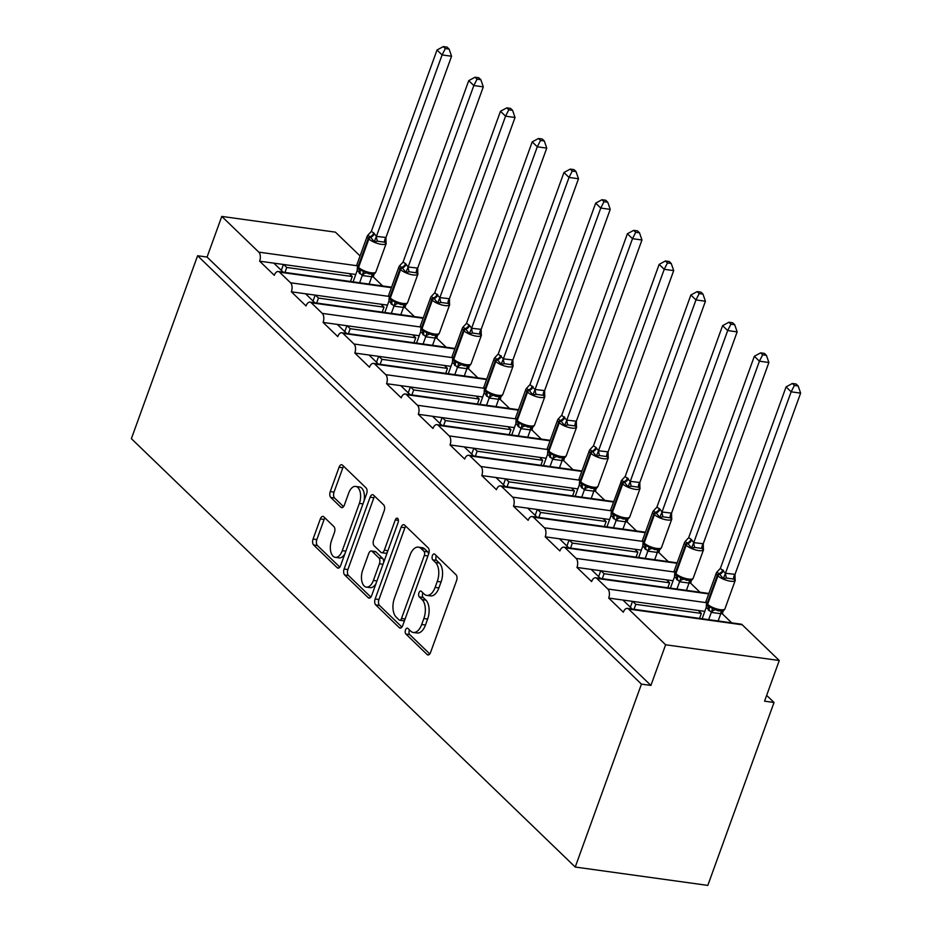 <?xml version="1.0" encoding="UTF-8"?>
<svg xmlns="http://www.w3.org/2000/svg" width="932" height="932" viewBox="0 0 932 932"><rect width="100%" height="100%" fill="white"/><g stroke="black" fill="none" stroke-linecap="round" stroke-linejoin="round"><path stroke-width="1.4" d="M405.525 629.904A3.122 1.689 -82.1 0 0 405.909 634.051L427.124 654.52A4.462 2.412 -82.1 0 0 427.951 654.951A4.462 2.412 -82.1 0 0 430.561 652.458L456.563 580.648A4.462 2.412 -82.1 0 0 456.004 574.729L434.79 554.249A3.122 1.689 -82.1 0 0 434.207 553.946A3.122 1.689 -82.1 0 0 432.39 555.693A3.122 1.689 -82.1 0 0 432.774 559.841L435.524 562.485A14.271 7.712 -82.1 0 1 437.283 581.417L435.116 587.405A14.271 7.712 -82.1 0 1 426.774 595.373A14.271 7.712 -82.1 0 1 424.107 594.01L421.357 591.354A3.122 1.689 -82.1 0 0 420.775 591.051A3.122 1.689 -82.1 0 0 418.957 592.799A3.122 1.689 -82.1 0 0 419.342 596.946L422.091 599.591A14.271 7.712 -82.1 0 1 423.85 618.522L421.683 624.51A14.271 7.712 -82.1 0 1 413.342 632.478A14.271 7.712 -82.1 0 1 410.674 631.115L407.936 628.459A3.122 1.689 -82.1 0 0 407.354 628.156A3.122 1.689 -82.1 0 0 405.525 629.904M409.498 629.974A3.122 1.689 -82.1 0 0 409.311 630.428A3.122 1.689 -82.1 0 0 409.696 634.576L429.78 653.949M436.362 555.763A3.122 1.689 -82.1 0 0 436.176 556.218A3.122 1.689 -82.1 0 0 436.56 560.365L439.31 563.01L435.524 562.485M422.93 592.869A3.122 1.689 -82.1 0 0 422.744 593.323A3.122 1.689 -82.1 0 0 423.128 597.47L425.877 600.115L422.091 599.591M323.8 516.841A4.462 2.412 -82.1 0 0 322.961 516.41A4.462 2.412 -82.1 0 0 320.352 518.903L313.059 539.057A4.462 2.412 -82.1 0 0 313.618 544.975L337.174 567.705A4.462 2.412 -82.1 0 0 338.001 568.136A4.462 2.412 -82.1 0 0 340.611 565.642L366.614 493.832A4.462 2.412 -82.1 0 0 366.066 487.914L342.498 465.173A4.462 2.412 -82.1 0 0 341.671 464.742A4.462 2.412 -82.1 0 0 339.062 467.235L330.254 491.572A4.462 2.412 -82.1 0 0 330.802 497.49L340.879 507.218A4.462 2.412 -82.1 0 0 341.718 507.649A4.462 2.412 -82.1 0 0 344.327 505.156L348.696 493.086A11.93 6.442 -82.1 0 1 355.675 486.422A11.93 6.442 -82.1 0 1 359.379 503.397L342.265 550.684A11.93 6.442 -82.1 0 1 335.287 557.348A11.93 6.442 -82.1 0 1 331.582 540.374L334.437 532.487A4.462 2.412 -82.1 0 0 333.877 526.568L323.8 516.841M627.329 608.398L740.975 624.137A6.815 3.681 -82.1 0 1 742.245 624.789L779.269 660.52L764.555 701.167L774.026 702.483L707.807 885.4L575.23 867.04L641.437 684.123L650.909 685.428L665.623 644.781L628.599 609.05A6.815 3.681 -82.1 0 0 627.329 608.398A6.815 3.681 -82.1 0 0 623.345 612.207L608.701 598.064L622.902 600.033L632.28 609.085M575.23 867.04L131.377 438.657L197.596 255.741L641.437 684.123M375.153 598.985A4.462 2.412 -82.1 0 0 375.713 604.903L399.269 627.644A4.462 2.412 -82.1 0 0 400.108 628.075A4.462 2.412 -82.1 0 0 402.706 625.582L428.708 553.759A4.462 2.412 -82.1 0 0 428.161 547.841L404.593 525.1A4.462 2.412 -82.1 0 0 403.766 524.669A4.462 2.412 -82.1 0 0 401.156 527.163L375.153 598.985L378.94 599.509A4.462 2.412 -82.1 0 0 379.499 605.427L401.925 627.073M368.222 597.68L344.665 574.939A4.462 2.412 -82.1 0 1 344.106 569.021L370.109 497.199A4.462 2.412 -82.1 0 1 372.718 494.706A4.462 2.412 -82.1 0 1 373.546 495.137L383.635 504.864A4.462 2.412 -82.1 0 1 384.182 510.783L373.639 539.908A4.462 2.412 -82.1 0 0 374.186 545.826L380.885 552.28A4.462 2.412 -82.1 0 0 381.712 552.711A4.462 2.412 -82.1 0 0 384.322 550.218L395.296 519.905A3.122 1.689 -82.1 0 1 397.125 518.157A3.122 1.689 -82.1 0 1 398.092 522.596L371.658 595.618A4.462 2.412 -82.1 0 1 369.049 598.099A4.462 2.412 -82.1 0 1 368.222 597.68L369.969 597.913M382.656 285.961L373.278 276.921L371.752 276.711M283.223 272.191L273.845 263.15L259.644 261.181L274.288 275.313A6.815 3.681 -82.1 0 1 278.272 271.503A6.815 3.681 -82.1 0 1 279.542 272.167L290.528 282.769A6.815 3.681 97.9 0 1 291.378 291.809L305.579 293.778L314.946 302.818M414.39 316.589L405.012 307.548L403.486 307.339M423.14 318.278L311.276 302.784A6.815 3.681 -82.1 0 0 310.007 302.131A6.815 3.681 -82.1 0 0 306.022 305.941L291.378 291.809M446.125 347.217L436.747 338.176L435.221 337.967M346.681 333.446L337.314 324.406L323.101 322.437L337.757 336.568A6.815 3.681 -82.1 0 1 341.741 332.759A6.815 3.681 -82.1 0 1 343.011 333.411L353.997 344.013A6.815 3.681 97.9 0 1 354.836 353.053L369.049 355.022L378.415 364.074M477.848 377.844L468.481 368.804L466.955 368.594M486.597 379.534L374.746 364.039A6.815 3.681 -82.1 0 0 373.476 363.387A6.815 3.681 -82.1 0 0 369.48 367.196L354.836 353.053M509.583 408.472L500.216 399.432L498.69 399.211M410.15 394.702L400.772 385.65L386.57 383.681L401.214 397.824A6.815 3.681 -82.1 0 1 405.199 394.015A6.815 3.681 -82.1 0 1 406.48 394.667L417.466 405.269A6.815 3.681 97.9 0 1 418.305 414.309L432.506 416.278L441.885 425.33M541.317 439.1L531.951 430.048L530.413 429.838M550.066 440.789L438.203 425.295A6.815 3.681 -82.1 0 0 436.933 424.643A6.815 3.681 -82.1 0 0 432.949 428.452L418.305 414.309M573.052 469.728L563.674 460.676L562.147 460.466M473.619 455.946L464.241 446.906L450.04 444.937L464.684 459.068A6.815 3.681 -82.1 0 1 468.668 455.27A6.815 3.681 -82.1 0 1 469.938 455.923L480.924 466.524A6.815 3.681 97.9 0 1 481.774 475.565L495.975 477.534L505.342 486.574M604.786 500.356L595.408 491.304L593.882 491.094M613.536 502.045L501.672 486.551A6.815 3.681 -82.1 0 0 500.402 485.887A6.815 3.681 -82.1 0 0 496.418 489.696L481.774 475.565M636.521 530.972L627.143 521.932L625.617 521.722M537.077 517.202L527.71 508.161L513.497 506.192L528.153 520.324A6.815 3.681 -82.1 0 1 532.137 516.514A6.815 3.681 -82.1 0 1 533.407 517.178L544.393 527.78A6.815 3.681 97.9 0 1 545.232 536.82L559.445 538.789L568.811 547.83M668.244 561.6L658.877 552.56L657.351 552.35M676.993 563.289L565.142 547.795A6.815 3.681 -82.1 0 0 563.872 547.142A6.815 3.681 -82.1 0 0 559.876 550.952L545.232 536.82M699.979 592.228L690.612 583.187L689.086 582.978M600.546 578.457L591.168 569.405L576.966 567.448L591.61 581.58A6.815 3.681 -82.1 0 1 595.595 577.77A6.815 3.681 -82.1 0 1 596.876 578.423L607.85 589.024A6.815 3.681 97.9 0 1 608.701 598.064M355.744 274.497L283.701 264.513L286.741 267.461L352.284 276.536L350.479 281.511M349.232 273.589L352.284 276.536M387.479 305.113L315.424 295.141L318.476 298.089L384.007 307.164L382.213 312.138M380.967 304.216L384.007 307.164M419.214 335.741L347.158 325.769L350.211 328.705L415.742 337.792L413.948 342.766M412.69 334.844L415.742 337.792M450.948 366.369L378.893 356.385L381.945 359.333L447.477 368.408L445.682 373.394M444.424 365.472L447.477 368.408M482.683 396.997L410.628 387.013L413.68 389.96L479.211 399.036L477.405 404.01M476.159 396.1L479.211 399.036M514.417 427.625L442.362 417.641L445.414 420.588L510.946 429.664L509.14 434.638M507.893 426.716L510.946 429.664M546.14 458.253L474.097 448.269L477.137 451.216L542.68 460.292L540.875 465.266M539.628 457.344L542.68 460.292M577.875 488.881L505.82 478.897L508.872 481.844L574.403 490.919L572.609 495.894M571.363 487.972L574.403 490.919M609.61 519.508L537.554 509.524L540.607 512.472L606.138 521.547L604.344 526.522M603.086 518.6L606.138 521.547M641.344 550.125L569.289 540.152L572.341 543.088L637.872 552.175L636.078 557.15M634.82 549.228L637.872 552.175M673.079 580.753L601.024 570.78L604.076 573.716L669.607 582.803L667.801 587.777M666.555 579.855L669.607 582.803M731.713 622.856L722.347 613.815L720.809 613.594M704.813 611.38L632.758 601.396L635.81 604.344L701.342 613.419L699.536 618.394M698.289 610.483L701.342 613.419M373.93 274.125A6.815 3.681 97.9 0 1 373.278 276.921M405.653 304.741A6.815 3.681 97.9 0 1 405.012 307.548M437.388 335.369A6.815 3.681 97.9 0 1 436.747 338.176M469.122 365.996A6.815 3.681 97.9 0 1 468.481 368.804M500.857 396.624A6.815 3.681 97.9 0 1 500.216 399.432M532.591 427.252A6.815 3.681 97.9 0 1 531.951 430.048M564.314 457.88A6.815 3.681 97.9 0 1 563.674 460.676M596.049 488.508A6.815 3.681 97.9 0 1 595.408 491.304M627.784 519.136A6.815 3.681 97.9 0 1 627.143 521.932M659.518 549.752A6.815 3.681 97.9 0 1 658.877 552.56M691.253 580.38A6.815 3.681 97.9 0 1 690.612 583.187M722.987 611.008A6.815 3.681 97.9 0 1 722.347 613.815M197.596 255.741L207.067 257.057L221.781 216.41L335.415 232.15L360.067 255.939M221.781 216.41L258.793 252.141A6.815 3.681 97.9 0 1 259.644 261.181M207.067 257.057L650.909 685.428M565.142 547.795L576.127 558.396A6.815 3.681 97.9 0 1 576.966 567.448M501.672 486.551L512.658 497.152A6.815 3.681 97.9 0 1 513.497 506.192M438.203 425.295L449.189 435.896A6.815 3.681 97.9 0 1 450.04 444.937M374.746 364.039L385.732 374.641A6.815 3.681 97.9 0 1 386.57 383.681M311.276 302.784L322.262 313.385A6.815 3.681 97.9 0 1 323.101 322.437M284.947 272.435L286.741 267.461M316.682 303.063L318.476 298.089M348.417 333.679L350.211 328.705M380.139 364.307L381.945 359.333M411.874 394.935L413.68 389.96M443.609 425.563L445.414 420.588M475.343 456.191L477.137 451.216M507.078 486.819L508.872 481.844M538.801 517.446L540.607 512.472M570.535 548.074L572.341 543.088M602.27 578.69L604.076 573.716M634.005 609.318L635.81 604.344M779.269 660.52L665.623 644.781M766.652 695.365L774.026 702.483M632.758 601.396L622.902 600.033M601.024 570.78L591.168 569.405M569.289 540.152L559.445 538.789M537.554 509.524L527.71 508.161M505.82 478.897L495.975 477.534M474.097 448.269L464.241 446.906M442.362 417.641L432.506 416.278M410.628 387.013L400.772 385.65M378.893 356.385L369.049 355.022M347.158 325.769L337.314 324.406M315.424 295.141L305.579 293.778M283.701 264.513L273.845 263.15M630.37 607.233L632.49 601.361M598.635 576.617L600.756 570.733M566.901 545.989L569.033 540.117M535.166 515.361L537.298 509.489M503.431 484.733L505.563 478.862M471.709 454.105L473.829 448.234M439.974 423.478L442.094 417.606M408.239 392.85L410.36 386.978M376.505 362.233L378.637 356.35M344.77 331.606L346.902 325.734M313.036 300.978L315.167 295.106M281.313 270.35L283.433 264.478M413.342 632.478L417.128 633.003A14.271 7.712 -82.1 0 0 425.47 625.034L421.683 624.51M425.877 600.115A14.271 7.712 -82.1 0 1 427.637 619.046L425.47 625.034M426.774 595.373L430.561 595.898A14.271 7.712 -82.1 0 0 438.902 587.929L435.116 587.405M439.31 563.01A14.271 7.712 -82.1 0 1 441.069 581.941L438.902 587.929M405.735 526.196A4.462 2.412 -82.1 0 0 404.942 527.687L378.94 599.509M399.094 619.931A3.122 1.689 -82.1 0 0 399.677 620.234A3.122 1.689 -82.1 0 0 401.506 618.487L424.328 555.449A3.122 1.689 -82.1 0 0 423.943 551.313L421.043 548.517A14.271 7.712 -82.1 0 0 418.375 547.142A14.271 7.712 -82.1 0 0 410.033 555.111L394.434 598.204A14.271 7.712 -82.1 0 0 396.205 617.135L399.094 619.931M399.677 620.234L403.463 620.759A3.122 1.689 -82.1 0 0 404.674 620.141M428.417 554.563A3.122 1.689 -82.1 0 0 427.73 551.837L423.943 551.313M418.375 547.142L422.173 547.667A14.271 7.712 -82.1 0 1 424.829 549.041L427.73 551.837M370.878 597.109L348.452 575.463L344.665 574.939M374.687 496.232A4.462 2.412 -82.1 0 0 373.895 497.723L347.892 569.545A4.462 2.412 -82.1 0 0 348.452 575.463M381.712 552.711L385.498 553.235A4.462 2.412 -82.1 0 0 387.397 552.128M362.699 570.139A11.93 6.442 -82.1 0 0 366.404 587.113A11.93 6.442 -82.1 0 0 373.382 580.45L379.406 563.79A4.462 2.412 -82.1 0 0 378.858 557.872L372.171 551.418A4.462 2.412 -82.1 0 0 371.332 550.987A4.462 2.412 -82.1 0 0 368.734 553.48L362.699 570.139M366.404 587.113L370.19 587.638A11.93 6.442 -82.1 0 0 376.097 583.362M383.6 562.637A4.462 2.412 -82.1 0 0 382.644 558.396L378.858 557.872M371.332 550.987L375.13 551.511A4.462 2.412 -82.1 0 1 375.957 551.942L382.644 558.396M335.287 557.348L339.073 557.872A11.93 6.442 -82.1 0 0 344.98 553.596M363.934 501.241A11.93 6.442 -82.1 0 0 359.461 486.947L355.675 486.422M343.64 466.268A4.462 2.412 -82.1 0 0 342.848 467.759L334.04 492.096A4.462 2.412 -82.1 0 0 334.588 498.014L343.535 506.647M324.93 517.936A4.462 2.412 -82.1 0 0 324.138 519.427L316.845 539.581A4.462 2.412 -82.1 0 0 317.404 545.5L339.83 567.134M735.01 574.368L800.623 393.129L791.152 391.813L786.072 386.908L720.389 568.334L725.48 573.238L735.01 574.368L735.115 580.275L733.659 579.063L726.552 578.085L723.279 578.644L719.655 574.182A2.272 1.782 134 0 0 717.931 575.86L707.633 604.309A9.774 3.017 19.9 0 0 720.145 609.656A9.774 3.017 19.9 0 0 724.968 608.771L735.266 580.31A9.774 3.017 -160.1 0 1 730.443 581.207A9.774 3.017 -160.1 0 1 717.931 575.86L717.325 575.265L707.015 603.726L707.633 604.309A2.272 1.782 134 0 0 708.029 606.289L708.227 606.464M794.379 385.452L798.165 385.976L796.138 384.007L792.351 383.483L794.379 385.452L791.152 391.813L725.539 573.063M718.141 620.98L720.786 613.687L711.384 612.406L706.293 607.28L702.134 618.755M708.669 619.663L711.314 612.371M708.029 606.289L718.153 610.833L722.125 610.926L724.525 609.528L720.786 613.687M723.453 570.477A4.998 3.914 -46 0 1 719.655 574.182L716.883 572.062L716.277 573.075L705.978 601.524A9.774 3.017 19.9 0 0 707.015 603.726A2.272 1.782 -46 0 0 707.341 605.625L708.471 606.674M718.153 610.833L723.605 610.39M724.362 609.761L724.968 608.771L724.374 609.761M706.398 604.367L706.293 607.28M711.384 612.196L712.689 607.885M720.389 568.334L716.72 572.306M725.48 573.238L723.279 578.644M792.351 383.483L786.072 386.908M800.623 393.129L798.165 385.976M703.276 543.74L768.888 362.501L759.417 361.185L754.337 356.28L688.655 537.706L691.113 539.267L693.746 542.622L703.276 543.74L703.38 549.659L701.924 548.435L694.818 547.457L691.544 548.016L687.921 543.554A2.272 1.782 134 0 0 686.197 545.232L675.898 573.681A9.774 3.017 19.9 0 0 688.41 579.04A9.774 3.017 19.9 0 0 693.233 578.143L703.532 549.682A9.774 3.017 -160.1 0 1 698.72 550.579A9.774 3.017 -160.1 0 1 686.197 545.232L685.591 544.638L675.292 573.098L675.898 573.681A2.272 1.782 134 0 0 676.306 575.661L675.607 574.997A2.272 1.782 -46 0 1 675.292 573.098A9.774 3.017 19.9 0 1 674.244 570.897L684.542 542.447L685.137 541.457L687.921 543.554A4.998 3.914 -46 0 0 691.719 539.861M762.656 354.824L766.43 355.348L764.403 353.391L760.617 352.867L762.656 354.824L759.417 361.185L693.816 542.436M686.406 590.352L689.051 583.059L679.649 581.789L674.558 576.652L670.411 588.127M676.935 589.036L679.579 581.743M676.306 575.661L686.43 580.205L690.391 580.31L692.791 578.9L689.051 583.059M691.87 579.762L686.43 580.193M692.791 578.9L693.233 578.143L692.791 578.9M674.663 573.739L674.558 576.652M679.649 581.568L680.954 577.258M688.655 537.706L684.985 541.678M693.746 542.622L691.544 548.016M760.617 352.867L754.337 356.28M768.888 362.501L766.43 355.348M671.553 513.124L737.154 331.874L727.682 330.557L722.603 325.652L656.92 507.078L659.996 509.233L662.011 511.994L671.553 513.124L671.646 519.031L670.19 517.819L663.083 516.829L659.809 517.388L656.198 512.926A2.272 1.782 134 0 0 654.462 514.604L644.163 543.065A9.774 3.017 19.9 0 0 656.687 548.412A9.774 3.017 19.9 0 0 661.499 547.515L671.797 519.054A9.774 3.017 -160.1 0 1 666.986 519.951A9.774 3.017 -160.1 0 1 654.462 514.604L653.856 514.021L643.558 542.471L644.163 543.065A2.272 1.782 134 0 0 644.571 545.034L643.872 544.37A2.272 1.782 -46 0 1 643.558 542.471A9.774 3.017 19.9 0 1 642.509 540.269L652.808 511.819L653.414 510.829L656.198 512.926A4.998 3.914 -46 0 0 659.996 509.233M730.921 324.196L734.696 324.72L732.668 322.763L728.882 322.239L730.921 324.196L727.682 330.557L662.081 511.808M654.683 559.724L657.316 552.431L647.915 551.162L642.824 546.024L638.676 557.511M645.212 558.408L647.845 551.127M644.571 545.034L654.695 549.577L658.656 549.682L661.056 548.272L657.316 552.431M660.136 549.134L654.695 549.577M661.056 548.272L661.499 547.515L661.056 548.272M642.94 543.111L642.824 546.024M647.915 550.94L649.22 546.641M656.92 507.078L653.25 511.051M662.011 511.994L659.809 517.388M728.882 322.239L722.603 325.652M737.154 331.874L734.696 324.72M639.818 482.496L705.431 301.246L695.959 299.929L690.868 295.025L625.197 476.45L630.277 481.366L639.818 482.496L639.911 488.403L638.455 487.191L631.36 486.201L628.075 486.76L624.463 482.298A2.272 1.782 134 0 0 622.727 483.976L612.429 512.437A9.774 3.017 19.9 0 0 624.953 517.784A9.774 3.017 19.9 0 0 629.764 516.887L640.063 488.438A9.774 3.017 -160.1 0 1 635.251 489.323A9.774 3.017 -160.1 0 1 622.727 483.976L622.122 483.393L611.823 511.843L612.429 512.437A2.272 1.782 134 0 0 612.837 514.406L612.138 513.742A2.272 1.782 -46 0 1 611.823 511.843A9.774 3.017 19.9 0 1 610.775 509.641L621.691 480.178M699.186 293.568L702.973 294.093L700.934 292.135L697.148 291.611L699.186 293.568L695.959 299.929L630.347 481.18M622.949 529.096L625.582 521.803L616.18 520.534L611.089 515.408L606.942 526.883M613.477 527.78L616.11 520.499M612.837 514.406L622.96 518.949L626.921 519.054L629.333 517.656L625.582 521.803M628.261 478.605A4.998 3.914 -46 0 1 624.463 482.298L621.667 480.201M622.96 518.949L628.401 518.507M611.206 512.483L611.089 515.408M616.18 520.312L617.485 516.013M625.197 476.45L621.516 480.434M630.277 481.366L628.075 486.76M697.148 291.611L690.868 295.025M705.431 301.246L702.973 294.093M608.083 451.869L673.696 270.618L664.225 269.313L659.134 264.397L593.463 445.822L595.921 447.383L598.554 450.738L608.083 451.869L608.188 457.775L606.732 456.563L599.626 455.573L596.34 456.132L592.729 451.671A2.272 1.782 134 0 0 591.005 453.348L580.706 481.809A9.774 3.017 19.9 0 0 593.218 487.156A9.774 3.017 19.9 0 0 598.029 486.259L608.328 457.81A9.774 3.017 -160.1 0 1 603.517 458.707A9.774 3.017 -160.1 0 1 591.005 453.348L590.387 452.766L580.088 481.215L580.706 481.809A2.272 1.782 134 0 0 581.102 483.778L580.403 483.114A2.272 1.782 -46 0 1 580.088 481.215A9.774 3.017 19.9 0 1 579.052 479.025L589.35 450.564L589.944 449.573L592.729 451.671A4.998 3.914 -46 0 0 596.527 447.977M667.452 262.94L671.238 263.465L669.199 261.508L665.425 260.983L667.452 262.94L664.225 269.313L598.612 450.552M591.214 498.469L593.847 491.176L584.446 489.906L579.355 484.78L575.207 496.255M581.743 497.164L584.376 489.871M581.102 483.778L591.226 488.321L595.187 488.426L597.598 487.028L593.847 491.176M591.226 488.321L596.666 487.879M579.471 481.856L579.355 484.78M584.446 489.684L585.762 485.386M593.463 445.822L589.781 449.807M598.554 450.738L596.34 456.132M665.425 260.983L659.134 264.397M673.696 270.618L671.238 263.465M576.349 421.241L641.962 239.99L632.49 238.685L627.399 233.769L561.728 415.206L566.819 420.111L576.349 421.241L576.454 427.147L574.997 425.936L567.891 424.957L564.617 425.505L560.994 421.043A2.272 1.782 134 0 0 559.27 422.732L548.971 451.181A9.774 3.017 19.9 0 0 561.483 456.529A9.774 3.017 19.9 0 0 566.295 455.632L576.593 427.182A9.774 3.017 -160.1 0 1 571.782 428.079A9.774 3.017 -160.1 0 1 559.27 422.732L558.652 422.138L548.354 450.587L548.971 451.181A2.272 1.782 134 0 0 549.367 453.15L548.668 452.486A2.272 1.782 -46 0 1 548.354 450.587A9.774 3.017 19.9 0 1 547.317 448.397L557.616 419.936L558.21 418.946L560.994 421.043A4.998 3.914 -46 0 0 564.792 417.35M635.717 232.324L639.503 232.837L637.476 230.88L633.69 230.355L635.717 232.324L632.49 238.685L566.877 419.924M559.48 467.841L562.124 460.559L552.711 459.278L547.632 454.152L543.472 465.627M550.008 466.536L552.653 459.243M549.367 453.15L559.526 457.705L563.464 457.798L565.864 456.4L562.124 460.559M564.932 457.262L559.491 457.694M565.864 456.4L566.295 455.632L565.864 456.4M547.736 451.239L547.632 454.152M552.711 459.057L554.027 454.758M561.728 415.206L558.047 419.179M566.819 420.111L564.617 425.505M633.69 230.355L627.399 233.769M641.962 239.99L639.503 232.837M544.614 390.613L610.227 209.374L600.756 208.057L595.676 203.153L529.993 384.578L535.085 389.483L544.614 390.613L544.719 396.519L543.263 395.308L536.156 394.329L532.883 394.888L529.26 390.426A2.272 1.782 134 0 0 527.535 392.104L517.237 420.553A9.774 3.017 19.9 0 0 529.749 425.901A9.774 3.017 19.9 0 0 534.572 425.004L544.87 396.554A9.774 3.017 -160.1 0 1 540.047 397.451A9.774 3.017 -160.1 0 1 527.535 392.104L526.93 391.51L516.619 419.971L517.237 420.553A2.272 1.782 134 0 0 517.644 422.534L516.945 421.858A2.272 1.782 -46 0 1 516.619 419.971A9.774 3.017 19.9 0 1 515.582 417.769L525.881 389.32L526.475 388.318L529.26 390.426A4.998 3.914 -46 0 0 533.057 386.722M603.983 201.696L607.769 202.221L605.742 200.252L601.956 199.728L603.983 201.696L600.756 208.057L535.143 389.296M527.745 437.213L530.39 429.932L520.988 428.65L515.897 423.524L511.738 434.999M518.274 435.908L520.918 428.615M517.644 422.534L527.792 427.077L531.729 427.171L534.129 425.773L530.39 429.932M533.197 426.635L527.757 427.066M534.129 425.773L534.572 425.004L534.129 425.773M516.002 420.612L515.897 423.524M520.988 428.44L522.293 424.13M529.993 384.578L526.324 388.551M535.085 389.483L532.883 394.888M601.956 199.728L595.676 203.153M610.227 209.374L607.769 202.221M512.88 359.985L578.492 178.746L569.021 177.43L563.942 172.525L498.259 353.95L503.35 358.855L512.88 359.985L512.984 365.892L511.528 364.68L504.422 363.701L501.148 364.261L497.525 359.799A2.272 1.782 134 0 0 495.801 361.476L485.502 389.925A9.774 3.017 19.9 0 0 498.014 395.273A9.774 3.017 19.9 0 0 502.837 394.387L513.136 365.927A9.774 3.017 -160.1 0 1 508.324 366.824A9.774 3.017 -160.1 0 1 495.801 361.476L495.195 360.882L484.896 389.343L485.502 389.925A2.272 1.782 134 0 0 485.91 391.906L485.211 391.242A2.272 1.782 -46 0 1 484.896 389.343A9.774 3.017 19.9 0 1 483.848 387.141L494.146 358.692L494.741 357.69L497.525 359.799A4.998 3.914 -46 0 0 501.323 356.094M572.26 171.069L576.034 171.593L574.007 169.624L570.221 169.1L572.26 171.069L569.021 177.43L503.42 358.68M496.01 406.597L498.655 399.304L489.253 398.022L484.162 392.896L480.015 404.372M486.539 405.28L489.183 397.987M485.91 391.906L496.034 396.438L499.995 396.543L502.395 395.145L498.655 399.304M496.034 396.438L501.474 396.007M484.267 389.984L484.162 392.896M489.253 397.813L490.558 393.502M498.259 353.95L494.589 357.923M503.35 358.855L501.148 364.261M570.221 169.1L563.942 172.525M578.492 178.746L576.034 171.593M481.157 329.357L546.758 148.118L537.298 146.802L532.207 141.897L466.524 323.322L469.6 325.478L471.615 328.239L481.157 329.357L481.25 335.275L479.794 334.052L472.687 333.073L469.413 333.633L465.802 329.171A2.272 1.782 134 0 0 464.066 330.848L453.768 359.298A9.774 3.017 19.9 0 0 466.291 364.657A9.774 3.017 19.9 0 0 471.103 363.76L481.401 335.299A9.774 3.017 -160.1 0 1 476.59 336.196A9.774 3.017 -160.1 0 1 464.066 330.848L463.46 330.254L453.162 358.715L453.768 359.298A2.272 1.782 134 0 0 454.175 361.278L453.476 360.614A2.272 1.782 -46 0 1 453.162 358.715A9.774 3.017 19.9 0 1 452.113 356.513L462.412 328.064L463.018 327.074L465.802 329.171A4.998 3.914 -46 0 0 469.6 325.478M540.525 140.441L544.3 140.965L542.273 139.008L538.486 138.484L540.525 140.441L537.298 146.802L471.685 328.052M464.287 375.969L466.92 368.676L457.519 367.406L452.428 362.268L448.28 373.744M454.816 374.652L457.449 367.359M454.175 361.278L464.299 365.822L468.26 365.927L470.66 364.517L466.92 368.676M464.299 365.822L469.74 365.379M452.544 359.356L452.428 362.268M457.519 367.185L458.824 362.874M466.524 323.322L462.855 327.295M471.615 328.239L469.413 333.633M538.486 138.484L532.207 141.897M546.758 148.118L544.3 140.965M449.422 298.729L515.035 117.49L505.563 116.174L500.472 111.269L434.801 292.695L439.881 297.611L449.422 298.729L449.515 304.648L448.059 303.436L440.964 302.446L437.679 303.005L434.067 298.543A2.272 1.782 134 0 0 432.332 300.221L422.033 328.67A9.774 3.017 19.9 0 0 434.557 334.029A9.774 3.017 19.9 0 0 439.368 333.132L449.667 304.671A9.774 3.017 -160.1 0 1 444.855 305.568A9.774 3.017 -160.1 0 1 432.332 300.221L431.726 299.638L421.427 328.087L422.033 328.67A2.272 1.782 134 0 0 422.441 330.65L421.742 329.986A2.272 1.782 -46 0 1 421.427 328.087A9.774 3.017 19.9 0 1 420.379 325.885L430.689 297.436L431.283 296.446L434.067 298.543A4.998 3.914 -46 0 0 437.865 294.85M508.79 109.813L512.577 110.337L510.538 108.38L506.752 107.856L508.79 109.813L505.563 116.174L439.951 297.425M432.553 345.341L435.186 338.048L425.784 336.778L420.693 331.641L416.546 343.127M423.081 344.025L425.714 336.743M422.441 330.65L432.565 335.194L436.526 335.299L438.937 333.889L435.186 338.048M438.005 334.751L432.565 335.194M438.937 333.889L439.368 333.132L438.937 333.889M420.81 328.728L420.693 331.641M425.784 336.557L427.089 332.258M434.801 292.695L431.12 296.667M439.881 297.611L437.679 303.005M506.752 107.856L500.472 111.269M515.035 117.49L512.577 110.337M417.687 268.113L483.3 86.862L473.829 85.546L468.738 80.641L403.067 262.067L405.525 263.628L408.158 266.983L417.687 268.113L417.792 274.02L416.336 272.808L409.23 271.818L405.944 272.377L402.333 267.915A2.272 1.782 134 0 0 400.609 269.593L390.31 298.054A9.774 3.017 19.9 0 0 402.822 303.401A9.774 3.017 19.9 0 0 407.633 302.504L417.932 274.055A9.774 3.017 -160.1 0 1 413.121 274.94A9.774 3.017 -160.1 0 1 400.609 269.593L399.991 269.01L389.692 297.459L390.31 298.054A2.272 1.782 134 0 0 390.706 300.022L390.007 299.358A2.272 1.782 -46 0 1 389.692 297.459A9.774 3.017 19.9 0 1 388.656 295.258L398.954 266.808L399.548 265.818L402.333 267.915A4.998 3.914 -46 0 0 406.131 264.222M477.056 79.185L480.842 79.709L478.803 77.752L475.029 77.228L477.056 79.185L473.829 85.546L408.216 266.797M400.818 314.713L403.451 307.42L394.05 306.15L388.959 301.024L384.811 312.5M391.347 313.397L393.98 306.115M390.706 300.022L400.83 304.566L404.791 304.671L407.202 303.261L403.451 307.42M406.27 304.123L400.83 304.566M407.202 303.261L407.633 302.504L407.202 303.261M389.075 298.1L388.959 301.024M394.05 305.929L395.366 301.63M403.067 262.067L399.385 266.051M408.158 266.983L405.944 272.377M475.029 77.228L468.738 80.641M483.3 86.862L480.842 79.709M385.953 237.485L451.566 56.235L442.094 54.93L437.015 50.013L371.332 231.439L373.79 233L376.423 236.355L385.953 237.485L386.058 243.392L384.601 242.18L377.495 241.19L374.221 241.749L370.598 237.287A2.272 1.782 134 0 0 368.874 238.965L358.575 267.426A9.774 3.017 19.9 0 0 371.087 272.773A9.774 3.017 19.9 0 0 375.899 271.876L386.197 243.427A9.774 3.017 -160.1 0 1 381.386 244.324A9.774 3.017 -160.1 0 1 368.874 238.965L368.257 238.382L357.958 266.832L358.575 267.426A2.272 1.782 134 0 0 358.971 269.395L358.272 268.731A2.272 1.782 -46 0 1 357.958 266.832A9.774 3.017 19.9 0 1 356.921 264.641L367.22 236.18L367.814 235.19L370.598 237.287A4.998 3.914 -46 0 0 374.396 233.594M445.321 48.557L449.108 49.081L447.08 47.124L443.294 46.6L445.321 48.557L442.094 54.93L376.481 236.169M369.084 284.085L371.728 276.792L362.315 275.523L357.236 270.397L353.077 281.872M359.612 282.78L362.257 275.488M358.971 269.395L369.095 273.938L373.068 274.043L375.468 272.645L371.728 276.792M374.536 273.495L369.095 273.938M357.34 267.472L357.236 270.397M362.315 275.301L363.631 271.002M371.332 231.439L367.651 235.423M376.423 236.355L374.221 241.749M443.294 46.6L437.015 50.013M451.566 56.235L449.108 49.081M409.696 634.576L405.909 634.051M436.56 560.365L432.774 559.841M423.128 597.47L419.342 596.946M356.735 265.702L258.793 252.141M391.405 287.662L279.542 272.167M388.469 296.329L290.528 282.769M420.204 326.957L322.262 313.385M454.874 348.906L343.011 333.411M451.938 357.585L353.997 344.013M483.673 388.213L385.732 374.641M518.332 410.162L406.48 394.667M515.408 418.841L417.466 405.269M547.131 449.457L449.189 435.896M581.801 471.417L469.938 455.923M578.865 480.085L480.924 466.524M610.6 510.713L512.658 497.152M645.27 532.673L533.407 517.178M642.334 541.341L544.393 527.78M674.069 571.968L576.127 558.396M708.728 593.917L596.876 578.423M705.804 602.596L607.85 589.024M742.245 624.789L628.599 609.05M427.637 619.046L423.85 618.522M441.069 581.941L437.283 581.417M428.871 654.765L427.124 654.52M404.942 527.687L401.156 527.163M401.016 627.888L399.269 627.644M379.499 605.427L375.713 604.903M405.094 618.988L401.506 618.487M427.916 555.95L424.328 555.449M424.829 549.041L421.043 548.517M347.892 569.545L344.106 569.021M373.895 497.723L370.109 497.199M387.91 550.719L384.322 550.218M398.407 520.336L395.296 519.905M376.971 580.939L373.382 580.45M383.005 564.291L379.406 563.79M375.957 551.942L372.171 551.418M345.854 551.173L342.265 550.684M362.967 503.897L359.379 503.397M342.638 507.462L340.879 507.218M334.588 498.014L330.802 497.49M334.04 492.096L330.254 491.572M342.848 467.759L339.062 467.235M338.922 567.949L337.174 567.705M317.404 545.5L313.618 544.975M316.845 539.581L313.059 539.057M324.138 519.427L320.352 518.903M722.848 569.895A4.998 3.914 -46 0 1 719.05 573.588A2.272 1.782 -46 0 0 717.325 575.265A9.774 3.017 -160.1 0 1 716.277 573.075M707.866 606.126L707.423 605.695A2.272 1.782 -46 0 1 707.341 605.625L705.978 601.524M720.692 613.699A4.998 2.109 79.9 0 1 721.951 610.961M711.384 612.406A4.998 3.041 118.6 0 1 715.019 609.947M707.831 606.091A4.998 3.914 -46 0 1 708.308 610.041M708.308 606.534A4.998 3.914 -46 0 1 708.926 610.635M733.659 579.063A4.998 3.041 118.6 0 1 734.952 574.333M726.552 578.085A4.998 2.109 79.9 0 1 725.632 573.04M691.113 539.267A4.998 3.914 -46 0 1 687.315 542.96A2.272 1.782 -46 0 0 685.591 544.638A9.774 3.017 -160.1 0 1 684.542 542.447M676.131 575.498L675.688 575.067A2.272 1.782 -46 0 1 675.607 574.997L674.244 570.897M688.958 583.071A4.998 2.109 79.9 0 1 690.216 580.333M679.649 581.789A4.998 3.041 118.6 0 1 683.284 579.32M676.096 575.475A4.998 3.914 -46 0 1 676.585 579.413M676.574 575.906A4.998 3.914 -46 0 1 677.191 580.007M701.924 548.435A4.998 3.041 118.6 0 1 703.217 543.706M694.818 547.457A4.998 2.109 79.9 0 1 693.897 542.412M659.378 508.639A4.998 3.914 -46 0 1 655.58 512.332A2.272 1.782 -46 0 0 653.856 514.021A9.774 3.017 -160.1 0 1 652.808 511.819M644.396 544.87L643.954 544.451A2.272 1.782 -46 0 1 643.872 544.37L642.509 540.269M657.235 552.455A4.998 2.109 79.9 0 1 658.493 549.717M647.915 551.162A4.998 3.041 118.6 0 1 651.55 548.692M644.362 544.847A4.998 3.914 -46 0 1 644.851 548.797M644.839 545.29A4.998 3.914 -46 0 1 645.457 549.379M670.19 517.819A4.998 3.041 118.6 0 1 671.483 513.078M663.083 516.829A4.998 2.109 79.9 0 1 662.163 511.796M627.644 478.011A4.998 3.914 -46 0 1 623.846 481.716A2.272 1.782 -46 0 0 622.122 483.393A9.774 3.017 -160.1 0 1 621.085 481.192M612.673 514.243L612.231 513.823A2.272 1.782 -46 0 1 612.138 513.742L610.775 509.641M625.5 521.827A4.998 2.109 79.9 0 1 626.758 519.089M616.18 520.534A4.998 3.041 118.6 0 1 619.815 518.064M612.627 514.219A4.998 3.914 -46 0 1 613.116 518.169M613.105 514.662A4.998 3.914 -46 0 1 613.722 518.751M638.455 487.191A4.998 3.041 118.6 0 1 639.748 482.45M631.36 486.201A4.998 2.109 79.9 0 1 630.428 481.168M595.921 447.383A4.998 3.914 -46 0 1 592.111 451.088A2.272 1.782 -46 0 0 590.387 452.766A9.774 3.017 -160.1 0 1 589.35 450.564M581.382 487.541A4.998 3.914 -46 0 0 580.904 483.592L580.496 483.195A2.272 1.782 -46 0 1 580.403 483.114L579.052 479.025M593.766 491.199A4.998 2.109 79.9 0 1 595.024 488.461M584.446 489.906A4.998 3.041 118.6 0 1 588.092 487.436M581.37 484.034A4.998 3.914 -46 0 1 581.987 488.123M606.732 456.563A4.998 3.041 118.6 0 1 608.014 451.834M599.626 455.573A4.998 2.109 79.9 0 1 598.693 450.54M564.186 416.767A4.998 3.914 -46 0 1 560.388 420.46A2.272 1.782 -46 0 0 558.652 422.138A9.774 3.017 -160.1 0 1 557.616 419.936M549.204 452.999L548.762 452.568A2.272 1.782 -46 0 1 548.668 452.486L547.317 448.397M562.031 460.571A4.998 2.109 79.9 0 1 563.289 457.833M552.711 459.278A4.998 3.041 118.6 0 1 556.357 456.82M549.169 452.964A4.998 3.914 -46 0 1 549.647 456.913M549.647 453.406A4.998 3.914 -46 0 1 550.264 457.495M574.997 425.936A4.998 3.041 118.6 0 1 576.279 421.206M567.891 424.957A4.998 2.109 79.9 0 1 566.971 419.913M532.452 386.139A4.998 3.914 -46 0 1 528.654 389.832A2.272 1.782 -46 0 0 526.93 391.51A9.774 3.017 -160.1 0 1 525.881 389.32M517.47 422.371L517.027 421.94A2.272 1.782 -46 0 1 516.945 421.858L515.582 417.769M530.296 429.943A4.998 2.109 79.9 0 1 531.555 427.205M520.988 428.65A4.998 3.041 118.6 0 1 524.623 426.192M517.435 422.336A4.998 3.914 -46 0 1 517.912 426.285M517.912 422.779A4.998 3.914 -46 0 1 518.53 426.879M543.263 395.308A4.998 3.041 118.6 0 1 544.556 390.578M536.156 394.329A4.998 2.109 79.9 0 1 535.236 389.285M500.717 355.511A4.998 3.914 -46 0 1 496.919 359.204A2.272 1.782 -46 0 0 495.195 360.882A9.774 3.017 -160.1 0 1 494.146 358.692M485.735 391.743L485.292 391.312A2.272 1.782 -46 0 1 485.211 391.242L483.848 387.141M498.562 399.315A4.998 2.109 79.9 0 1 499.82 396.578M489.253 398.022A4.998 3.041 118.6 0 1 492.888 395.564M485.7 391.708A4.998 3.914 -46 0 1 486.189 395.657M486.178 392.151A4.998 3.914 -46 0 1 486.795 396.251M511.528 364.68A4.998 3.041 118.6 0 1 512.821 359.95M504.422 363.701A4.998 2.109 79.9 0 1 503.501 358.657M468.982 324.884A4.998 3.914 -46 0 1 465.185 328.577A2.272 1.782 -46 0 0 463.46 330.254A9.774 3.017 -160.1 0 1 462.412 328.064M454 361.115L453.558 360.684A2.272 1.782 -46 0 1 453.476 360.614L452.113 356.513M466.839 368.688A4.998 2.109 79.9 0 1 468.097 365.95M457.519 367.406A4.998 3.041 118.6 0 1 461.154 364.936M453.966 361.092A4.998 3.914 -46 0 1 454.455 365.029M454.443 361.523A4.998 3.914 -46 0 1 455.061 365.624M479.794 334.052A4.998 3.041 118.6 0 1 481.087 329.322M472.687 333.073A4.998 2.109 79.9 0 1 471.767 328.029M437.248 294.256A4.998 3.914 -46 0 1 433.45 297.949A2.272 1.782 -46 0 0 431.726 299.638A9.774 3.017 -160.1 0 1 430.689 297.436M422.278 330.487L421.835 330.056A2.272 1.782 -46 0 1 421.742 329.986L420.379 325.885M435.104 338.071A4.998 2.109 79.9 0 1 436.362 335.334M425.784 336.778A4.998 3.041 118.6 0 1 429.419 334.308M422.231 330.464A4.998 3.914 -46 0 1 422.72 334.402M422.709 330.907A4.998 3.914 -46 0 1 423.326 334.996M448.059 303.436A4.998 3.041 118.6 0 1 449.352 298.694M440.964 302.446A4.998 2.109 79.9 0 1 440.032 297.413M405.525 263.628A4.998 3.914 -46 0 1 401.727 267.321A2.272 1.782 -46 0 0 399.991 269.01A9.774 3.017 -160.1 0 1 398.954 266.808M390.543 299.859L390.1 299.44A2.272 1.782 -46 0 1 390.007 299.358L388.656 295.258M403.37 307.443A4.998 2.109 79.9 0 1 404.628 304.706M394.05 306.15A4.998 3.041 118.6 0 1 397.696 303.681M390.508 299.836A4.998 3.914 -46 0 1 390.986 303.785M390.986 300.279A4.998 3.914 -46 0 1 391.591 304.368M416.336 272.808A4.998 3.041 118.6 0 1 417.618 268.067M409.23 271.818A4.998 2.109 79.9 0 1 408.298 266.785M373.79 233A4.998 3.914 -46 0 1 369.992 236.705A2.272 1.782 -46 0 0 368.257 238.382A9.774 3.017 -160.1 0 1 367.22 236.18M358.808 269.231L358.366 268.812A2.272 1.782 -46 0 1 358.272 268.731L356.921 264.641M371.635 276.816A4.998 2.109 79.9 0 1 372.893 274.078M362.315 275.523A4.998 3.041 118.6 0 1 365.961 273.053M358.773 269.208A4.998 3.914 -46 0 1 359.251 273.158M359.251 269.651A4.998 3.914 -46 0 1 359.868 273.74M384.601 242.18A4.998 3.041 118.6 0 1 385.883 237.45M377.495 241.19A4.998 2.109 79.9 0 1 376.575 236.157M708.891 593.463L595.595 577.77M677.168 562.835L563.872 547.142M645.433 532.207L532.137 516.514M613.699 501.591L500.402 485.887M581.964 470.963L468.668 455.27M550.23 440.335L436.933 424.643M518.495 409.707L405.199 394.015M486.772 379.079L373.476 363.387M455.037 348.452L341.741 332.759M423.303 317.824L310.007 302.131M391.568 287.196L278.272 271.503M734.812 577.304L735.266 580.31M703.077 546.676L703.532 549.682M671.355 516.048L671.797 519.054M639.62 485.421L640.063 488.438M629.17 517.877L629.764 516.887L629.17 517.877M607.885 454.804L608.328 457.81M597.435 487.25L598.029 486.259L597.435 487.261M576.151 424.177L576.593 427.182M544.416 393.549L544.87 396.554M512.682 362.921L513.136 365.927M502.243 395.378L502.837 394.387L502.232 395.378M480.959 332.293L481.401 335.299M470.509 364.75L471.103 363.76L470.509 364.75M449.224 301.665L449.667 304.671M417.489 271.037L417.932 274.055M385.755 240.421L386.197 243.427"/></g></svg>
